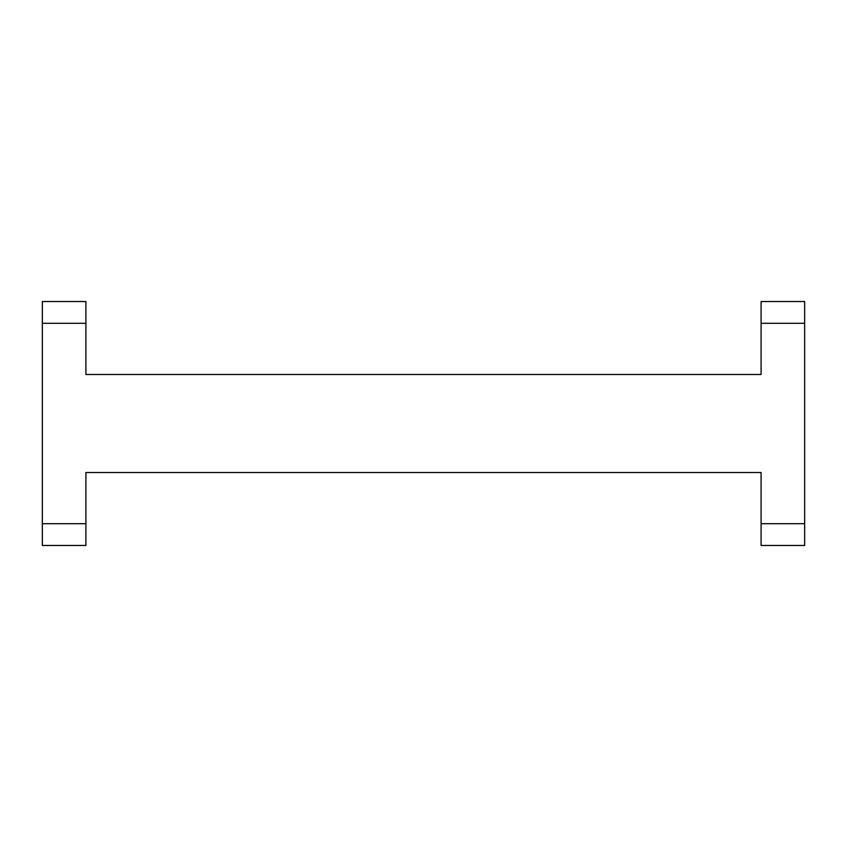 <?xml version="1.0" encoding="UTF-8"?>
<svg xmlns="http://www.w3.org/2000/svg" width="847" height="847" viewBox="0 0 847 847"><rect width="100%" height="100%" fill="white"/><g stroke="black" fill="none" stroke-linecap="round" stroke-linejoin="round"><path stroke-width="1.27" d="M761.093 301.532L761.093 323.31L804.65 323.31L804.65 301.532L761.093 301.532M42.35 523.69L85.907 523.69L85.907 545.468L42.35 545.468L42.35 301.532L85.907 301.532L85.907 374.49L761.093 374.49L761.093 323.31M804.65 523.69L761.093 523.69L761.093 545.468L804.65 545.468L804.65 323.31M761.093 523.69L761.093 472.51L85.907 472.51L85.907 523.69M85.907 323.31L42.35 323.31"/></g></svg>
